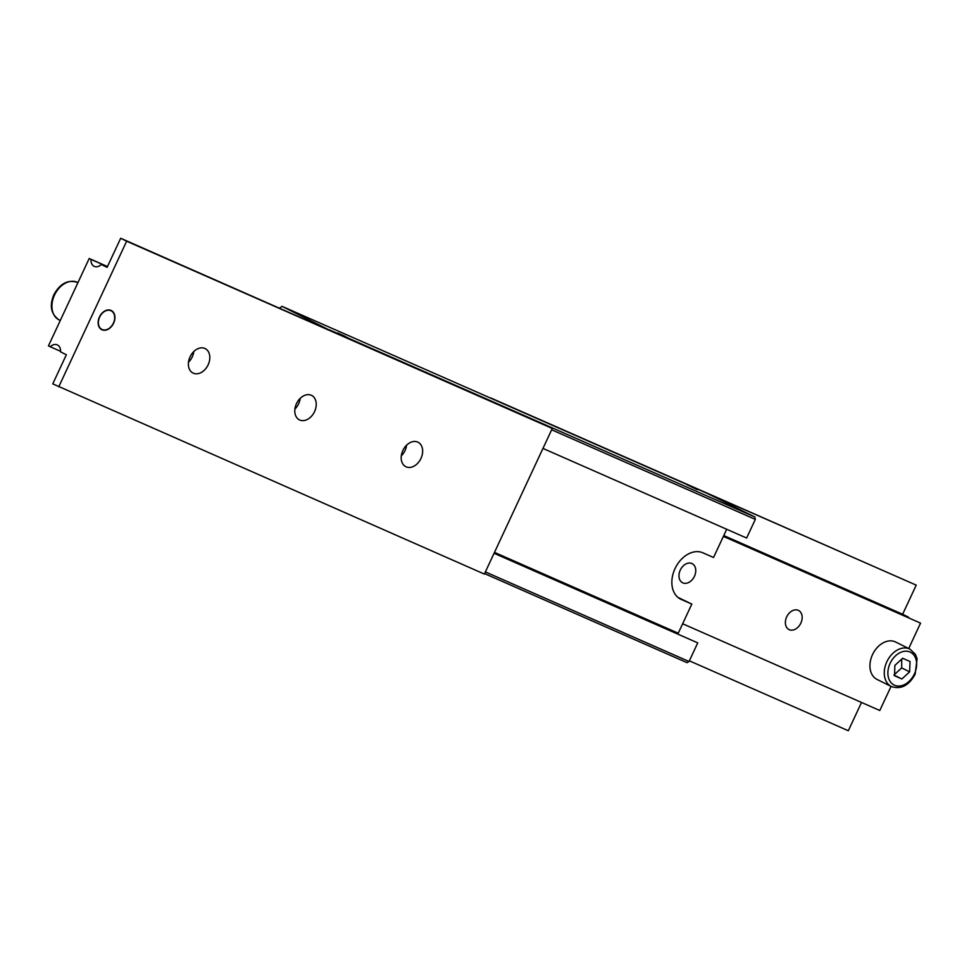 <?xml version="1.0" encoding="UTF-8"?>
<svg xmlns="http://www.w3.org/2000/svg" width="969" height="969" viewBox="0 0 969 969"><rect width="100%" height="100%" fill="white"/><g stroke="black" fill="none" stroke-linecap="round" stroke-linejoin="round"><path stroke-width="1.45" d="M484.585 573.612L687.033 662.675L689.044 661.512L697.741 642.883L494.129 553.154M494.493 552.378L678.239 633.217L691.818 604.087L681.183 599.411A25.715 18.593 -63.6 0 1 680.626 599.145A25.715 18.593 -63.6 0 1 675.018 568.621A25.715 18.593 -63.6 0 1 702.913 552.814L713.547 557.49L726.714 529.268M697.183 489.611L687.057 484.766L697.183 489.611M696.554 489.297L687.978 485.19L696.554 489.297M347.944 337.854L337.818 333.009L347.944 337.854M347.314 337.539L338.738 333.433L347.314 337.539M345.061 336.279L339.744 333.93L344.976 336.449M694.301 488.025L688.983 485.687L694.216 488.206M279.629 308.178L281.967 306.325L329.351 330.054M689.044 661.512L485.384 571.916M677.912 597.364L691.818 604.087M494.36 552.669L678.239 633.217M551.652 429.788L755.323 519.396L754.936 517.058L329.315 329.799M542.955 448.429L746.627 538.037L755.323 519.396M281.967 306.325L707.588 493.572L754.936 517.058M494.069 553.275L697.741 642.883M110.914 310.686A10.393 7.51 -63.6 0 1 113.409 323.137A10.393 7.51 -63.6 0 1 102.133 329.521A10.393 7.51 -63.6 0 1 99.65 317.081A10.393 7.51 -63.6 0 1 110.914 310.686M111.181 310.48A10.683 7.728 -63.6 0 1 113.312 323.355A10.683 7.728 -63.6 0 1 101.83 329.702A10.683 7.728 -63.6 0 1 99.528 316.827A10.683 7.728 -63.6 0 1 111.047 310.419A10.683 7.728 -63.6 0 1 111.278 310.528A10.683 7.728 -63.6 0 1 113.53 323.38A10.683 7.728 -63.6 0 1 102.011 329.787A10.683 7.728 -63.6 0 1 101.781 329.678A10.683 7.728 -63.6 0 1 101.684 329.63M193.328 373.21A13.663 9.872 -63.6 0 1 193.037 373.065A13.663 9.872 -63.6 0 1 190.154 356.653A13.663 9.872 -63.6 0 1 204.871 348.452A13.663 9.872 -63.6 0 1 205.174 348.598A13.663 9.872 -63.6 0 1 208.044 365.01A13.663 9.872 -63.6 0 1 193.328 373.21M299.736 420.025A13.663 9.872 -63.6 0 1 299.445 419.88A13.663 9.872 -63.6 0 1 296.562 403.455A13.663 9.872 -63.6 0 1 311.279 395.267A13.663 9.872 -63.6 0 1 311.582 395.4A13.663 9.872 -63.6 0 1 314.453 411.825A13.663 9.872 -63.6 0 1 299.736 420.025M406.144 466.84A13.663 9.872 -63.6 0 1 405.841 466.695A13.663 9.872 -63.6 0 1 402.971 450.27A13.663 9.872 -63.6 0 1 417.687 442.082A13.663 9.872 -63.6 0 1 417.978 442.215A13.663 9.872 -63.6 0 1 420.861 458.64A13.663 9.872 -63.6 0 1 406.144 466.84M60.599 351.311L50.243 346.757A9.642 6.662 113.7 0 1 57.256 344.867A9.642 6.662 113.7 0 1 57.45 344.952A9.642 6.662 113.7 0 1 60.587 351.88L66.352 354.751L52.774 383.869L484.367 574.084L552.269 428.455L120.677 238.253L126.648 241.208L58.746 386.825M107.22 267.105L101.321 264.513A9.642 6.662 113.7 0 1 94.308 266.402A9.642 6.662 113.7 0 1 94.114 266.318A9.642 6.662 113.7 0 1 90.989 259.389L107.45 266.632M101.321 264.513L107.099 267.371L120.677 238.253M50.243 346.757L48.45 345.872L89.196 258.493L90.989 259.389M126.648 241.208L552.269 428.455M107.486 266.548L89.196 258.493M401.299 455.866A13.663 9.872 116.4 0 0 406.605 445.159M294.903 409.051A13.663 9.872 116.4 0 0 300.208 398.344M188.495 362.236A13.663 9.872 116.4 0 0 193.8 351.541M877.514 679.669A20.894 15.104 -63.6 0 1 877.066 679.451A20.894 15.104 -63.6 0 1 872.657 654.329A20.894 15.104 -63.6 0 1 895.174 641.805A20.894 15.104 -63.6 0 1 895.622 642.011L909.952 649.121A20.894 15.104 116.4 0 0 909.503 648.903A20.894 15.104 116.4 0 0 886.841 661.754A20.894 15.104 116.4 0 0 891.395 686.549A20.894 15.104 116.4 0 0 891.843 686.767M798.286 610.325A10.683 7.728 -63.6 0 1 798.517 610.434A10.683 7.728 -63.6 0 1 800.769 623.285A10.683 7.728 -63.6 0 1 789.263 629.693A10.683 7.728 -63.6 0 1 789.02 629.584A10.683 7.728 -63.6 0 1 786.767 616.732A10.683 7.728 -63.6 0 1 798.286 610.325M691.878 563.51A10.683 7.728 -63.6 0 1 692.108 563.619A10.683 7.728 -63.6 0 1 694.361 576.47A10.683 7.728 -63.6 0 1 682.854 582.878A10.683 7.728 -63.6 0 1 682.612 582.769A10.683 7.728 -63.6 0 1 680.371 569.917A10.683 7.728 -63.6 0 1 691.878 563.51M723.649 535.833L908.413 617.12A9.642 6.662 -66.3 0 0 908.401 617.689M689.371 660.822L848.323 730.747L861.514 702.452M908.413 617.12L902.648 614.249L916.226 585.131L490.508 398.077M908.716 648.503L920.55 623.128L723.431 536.305M682.648 623.77L879.804 710.507L891.056 686.391M902.648 614.249L723.77 535.566M916.226 585.131L490.593 397.884M723.383 536.39L920.55 623.128M893.915 675.042L901.679 667.92L901.727 659.114M910.024 661.512L909.637 671.868L901.873 678.99L894.496 675.744L894.884 665.376L902.648 658.266L910.024 661.512M901.873 678.99L894.508 675.332M909.637 671.868L901.679 667.92M681.183 599.411L680.081 598.854M59.497 320.097A20.894 15.104 -63.6 0 1 59.048 319.879A20.894 15.104 -63.6 0 1 54.494 295.085A20.894 15.104 -63.6 0 1 77.157 282.233A20.894 15.104 -63.6 0 1 77.605 282.451C67.975 279.338 60.066 283.433 53.864 294.746C49.262 305.792 50.994 314.174 59.048 319.879L60.284 320.497M890.136 663.293A18.326 13.251 116.4 0 0 894.52 685.228A18.326 13.251 116.4 0 0 914.397 673.964A18.326 13.251 116.4 0 0 910 652.028A18.326 13.251 116.4 0 0 890.136 663.293M909.952 649.121L915.366 654.305L917.11 658.75L915.136 674.254C908.934 685.567 901.025 689.662 891.395 686.549L877.066 679.451"/></g></svg>
